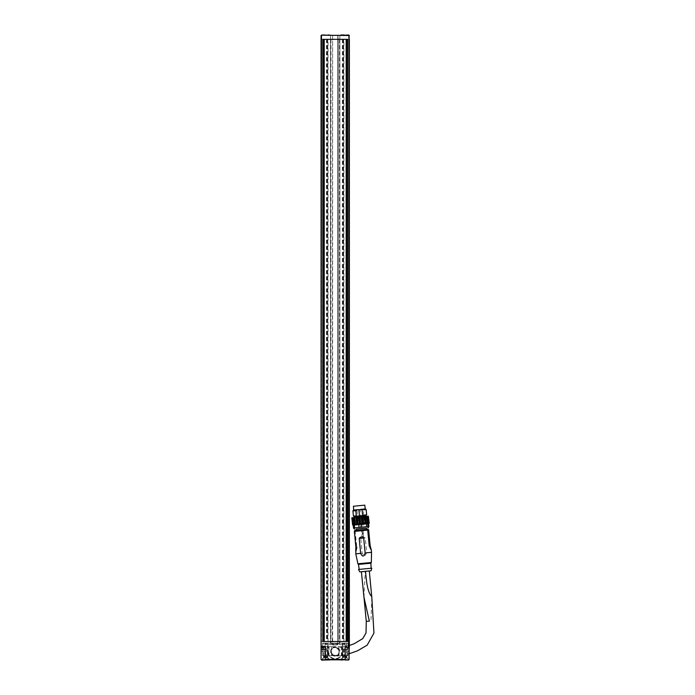 <?xml version="1.0" encoding="UTF-8"?>
<svg xmlns="http://www.w3.org/2000/svg" width="695" height="695" viewBox="0 0 695 695"><rect width="100%" height="100%" fill="white"/><g stroke="black" fill="none" stroke-linecap="round" stroke-linejoin="round"><path stroke-width="0.52" stroke-dasharray="3.48 2.61" d="M340.785 34.75L348.612 34.75M340.785 35.184L348.612 35.184L340.785 35.184M321.811 34.75L329.63 34.75M329.63 35.184L321.811 35.184L329.63 35.184M347.613 641.502L322.801 641.502M322.801 39.346L347.196 39.346L347.196 641.502M323.218 39.346L323.218 641.502M349.359 39.346L346.032 39.346L346.032 641.502L349.359 641.502L346.032 641.502L346.032 39.346L349.359 39.346M343.921 39.346L342.392 39.346L343.921 39.346L343.921 641.502L342.392 641.502L343.921 641.502M328.023 39.346L326.494 39.346L328.023 39.346L328.023 641.502L326.494 641.502L328.023 641.502M321.055 39.346L324.391 39.346L324.391 641.502L321.055 641.502L324.391 641.502L324.391 39.346L321.055 39.346L321.055 641.502L321.055 39.346M332.627 35.184L332.627 643.17L330.959 643.17L339.455 643.17L332.21 643.17L332.627 35.184M332.21 35.523L321.394 35.184L332.618 35.184M337.796 35.184L338.204 39.346L337.787 35.184L349.02 35.184M338.204 35.184L332.21 35.184M349.359 646.22L349.359 35.523L338.204 35.523M323.635 643.17L327.797 643.17L323.635 643.17L323.635 656.176L327.797 656.176L323.635 656.176L327.571 656.627L323.87 656.627L323.87 657.253L327.571 657.253L323.87 657.253L323.575 657.965L327.866 657.965L323.575 657.965L321.811 659.729L329.63 659.729L321.811 659.816L329.63 659.816L327.571 657.253L327.797 643.17M329.63 660.163L321.811 660.163M342.618 643.17L346.779 643.17L342.618 643.17L342.618 656.254L346.779 656.254L342.618 656.254L346.544 656.714L342.844 656.714L342.844 657.34L346.544 657.34L342.844 657.34L342.557 658.043L346.84 658.043L342.557 658.043L340.785 659.816L348.612 659.816L340.785 659.816M348.612 660.25L340.785 660.25M345.311 643.17L348.03 643.17L347.709 655.654L342.531 655.654L342.531 646.663L327.38 646.663L327.38 655.654L327.884 655.654L327.884 646.663L327.884 655.654L343.035 655.654L343.035 643.17L345.311 643.17L345.311 655.654L347.709 655.654M343.035 643.17L327.38 643.17L327.38 646.663L328.466 646.663L328.466 655.654M325.104 643.17L325.104 655.654L322.393 655.654L322.393 643.17L322.393 655.654L322.393 643.17L327.38 643.17M322.706 643.17L325.295 643.17L325.833 646.663L331.472 646.663L326.554 646.663L326.554 655.654L323.557 655.654L327.884 655.654L322.706 655.654M326.024 643.17L332.714 643.17L332.714 643.831L326.024 643.831L326.024 643.17L325.295 643.17M337.701 644.717L337.701 643.17L336.875 643.17L336.875 643.831A0.834 0.834 0 0 1 336.875 643.831L337.701 643.831L337.701 644.665L344.39 644.665L337.701 644.665A0.834 0.834 0 0 1 336.875 643.831L333.539 643.848A0.834 0.834 0 0 1 332.714 644.665L326.024 644.665L332.714 644.665L332.714 643.831L333.539 643.831A0.834 0.834 0 0 1 333.539 643.848L333.539 643.17L336.875 643.17L337.701 644.665L332.714 644.665L333.539 643.848L333.539 643.17L332.714 643.17L332.714 644.717L337.701 644.995L332.714 644.717M337.701 643.17L344.39 643.17L344.39 643.831L337.701 643.831L337.701 643.17L337.701 644.995L332.714 644.995L332.714 643.17M341.949 655.654L341.949 646.663L342.531 646.663L342.531 655.654L344.694 655.654L343.79 655.654L343.79 646.663L338.873 646.663L344.581 646.663L345.12 643.17L344.39 643.17M345.12 643.17L347.709 643.17M330.551 643.17L330.551 35.184L330.551 643.17M337.787 643.17L337.787 35.184L337.787 643.17M339.872 643.17L339.872 35.184L339.872 643.17M325.295 643.831L326.024 643.831L325.833 644.621M344.581 644.621L344.39 643.831L345.12 643.831M344.581 646.663L346.892 646.663L344.703 646.663L344.703 655.654M327.884 655.654L327.884 657.652L323.557 657.652L327.884 657.652L330.047 659.816L325.217 659.816L345.198 659.399L345.198 651.493L349.359 651.493L348.942 649.825L344.364 649.825A1.668 1.668 0 0 0 342.696 651.493A7.489 7.489 0 0 1 335.207 658.982A7.489 7.489 0 0 1 327.719 651.493A7.489 7.489 0 0 0 335.207 658.982A7.489 7.489 0 0 0 342.696 651.493A1.668 1.668 0 0 1 344.364 649.825L349.359 649.408L349.359 659.399L321.811 659.816M335.207 656.149A4.665 4.665 0 0 1 331.168 649.156A4.665 4.665 0 0 1 339.247 649.156A4.665 4.665 0 0 1 335.207 656.149M325.217 649.825L325.217 659.399L321.055 659.399L321.055 649.408L326.051 649.408A2.085 2.085 0 0 1 328.136 651.493L327.719 651.493A1.668 1.668 0 0 0 326.051 649.825L321.472 649.825L326.051 649.825A1.668 1.668 0 0 1 327.719 651.493L325.217 651.493A9.991 9.991 0 0 0 329.109 659.399L341.306 659.399A9.991 9.991 0 0 0 345.198 651.493L342.279 651.493A2.085 2.085 0 0 1 344.364 649.408L348.942 649.825L349.359 646.498M348.612 659.816L340.368 659.816L348.612 659.816L346.544 657.34L346.779 643.17M341.949 646.663L328.466 646.663M344.694 655.654L346.857 655.654L344.694 655.654M343.79 655.654L335.207 655.654A4.161 4.161 0 0 1 331.472 653.335L331.472 649.651A4.161 4.161 0 0 1 338.873 649.512L338.873 653.465A4.161 4.161 0 0 1 335.207 655.654A4.161 4.161 0 0 0 338.812 649.408A4.161 4.161 0 0 0 331.602 649.408A4.161 4.161 0 0 0 335.207 655.654L326.554 655.654M343.035 655.654L345.311 655.654M325.104 655.654L327.38 655.654M325.712 655.654L325.712 646.663L323.522 646.663L325.833 646.663M325.712 646.663L326.554 646.663M343.79 646.663L344.703 646.663M325.217 651.493L321.055 651.493L321.055 35.523M321.055 649.408L321.472 39.346L321.472 641.502M348.942 35.184L349.359 649.408M344.694 657.652L346.857 657.652L344.694 657.652M348.03 655.654L348.03 643.17L348.03 655.654M356.127 529.112L366.482 528.113M356.153 529.086L366.482 528.087M364.571 571.394L361.4 571.837M336.163 655.281A3.909 3.909 0 0 1 331.541 652.848A3.909 3.909 0 0 1 333.826 647.827A3.909 3.909 0 0 1 338.865 650.094A3.909 3.909 0 0 1 336.163 655.281M363.963 597.17L365.179 571.42M366.282 621.426L371 620.991L371.79 596.883M369.297 570.96L361.513 571.707L369.306 570.995M356.274 530.407L366.604 529.416L356.274 530.407M365.249 537.956L362.912 536.931L360.748 538.39L362.182 553.307L364.71 555.957L366.682 552.872L365.249 537.956L360.748 538.39M355.084 530.502A0.834 0.825 88.3 0 1 355.11 530.494L355.883 530.476A0.834 0.66 -95 0 0 355.31 531.371L361.53 530.789L362.095 536.592L363.65 536.436L363.094 530.641L361.53 530.789L362.399 530.711L362.095 536.592M362.182 553.307L355.788 553.863M371.53 552.351L366.682 552.872M369.219 545.853C371.304 551.213 371.59 551.205 370.079 545.827L368.567 530.085A0.834 0.747 83.7 0 0 367.751 529.329L366.977 529.347A0.834 0.825 88.3 0 1 366.995 529.347M367.751 529.329L355.883 530.476A0.834 0.825 -91.7 0 0 355.136 531.38L356.822 547.113L355.553 551.465M354.363 531.406L355.136 531.38L356.648 547.121L355.875 547.147C355.588 552.23 355.84 552.221 356.648 547.121L356.822 547.113M363.65 536.436L362.547 532.283M362.399 530.711L368.654 530.077M371.799 568.215L358.542 569.492M364.554 568.866L371.13 568.275L364.554 568.866M370.895 563.219L358.472 564.409L357.908 563.793L371.33 562.498L370.895 563.219M364.823 505.169L353.416 506.273M353.79 510.078L365.188 508.983L353.79 510.078M354.389 516.715L365.831 515.612L354.424 516.706M354.502 517.54L365.909 516.437L354.502 517.54M366.413 523.535L367.299 523.448L366.63 516.402L365.735 516.498L366.413 523.535L365.127 523.691L364.449 516.628L355.658 517.462L354.98 517.532L355.658 524.577L356.717 524.473L356.04 517.436M365.987 516.463L366.691 523.804M368.22 523.352L368.741 523.292L368.063 516.246L367.559 516.298L368.22 523.352L367.299 523.448M367.559 516.298L368.263 523.63M369.141 523.239L368.463 516.203M367.959 516.229L368.663 523.561M352.13 517.758L352.834 525.09M352.669 524.829L353.121 525.081L352.417 517.749L352.669 524.829M352.417 517.749L353.121 525.081M353.729 524.742L354.485 524.682L353.642 517.645L353.051 517.697L353.729 524.742L353.017 524.803M353.642 517.645L354.346 524.977M355.658 517.462L356.361 524.795M354.98 517.532L353.807 517.636M353.051 517.697L352.339 517.758M352.313 517.723L352.99 524.768M367.542 516.307L366.63 516.402M365.735 516.498L364.449 516.628M356.717 524.473L359.437 524.23A9.608 9.565 -91 0 0 359.767 524.273L361.061 524.073A8.401 8.366 -91 0 0 361.721 524.03A8.401 8.34 -92.3 0 0 362.39 523.952L361.713 516.898M362.39 523.952L363.633 523.9A9.608 9.539 -92.3 0 0 363.945 523.795L365.127 523.691M360.384 517.028L361.061 524.073M357.482 517.297L358.168 524.36M354.485 524.682L355.658 524.577M352.495 524.829L352.026 517.775M368.88 526.532L367.794 526.654L367.516 523.839L363.033 524.291L363.303 527.105L360.662 527.366L360.384 524.543L355.336 525.02L355.605 527.835L354.042 527.965L353.538 525.655M354.294 525.107L353.772 525.151M363.033 524.291L360.384 524.543M367.794 526.654L363.303 527.105M360.662 527.366L355.605 527.835M354.042 527.965L353.477 527.983M368.037 523.778L367.516 523.839M368.037 523.735L368.628 523.961M357.013 510.643L357.491 515.612L360.705 516.055L360.08 509.513L358.186 509.696L357.013 510.643L352.921 510.999M353.399 515.968L357.491 515.612M360.705 516.055L366.656 514.691M358.759 517.176L359.437 524.23M358.22 517.228L358.924 524.56M363.945 523.795L363.268 516.741M363.72 516.698L364.423 524.03M361.721 524.03L361.044 516.958M366.178 509.722L360.08 509.513M363.772 515.004L363.294 510.034M361.965 509.331L365.622 508.94M353.321 510.121L358.186 509.696M346.44 39.346L346.44 641.502M346.153 39.346L346.153 641.502M349.238 39.346L349.238 641.502M343.625 39.346L343.625 641.502M343.452 39.346L343.452 641.502M342.861 39.346L342.861 641.502M342.687 39.346L342.687 641.502M342.392 39.346L342.392 641.502M327.727 39.346L327.727 641.502M327.554 39.346L327.554 641.502M326.963 39.346L326.963 641.502M326.789 39.346L326.789 641.502M326.494 39.346L326.494 641.502M321.177 39.346L321.177 641.502M324.261 39.346L324.261 641.502M323.974 39.346L323.974 641.502M321.472 39.346L321.472 35.184M330.959 39.346L330.959 643.17L330.959 39.346M339.455 39.346L339.455 643.17L339.455 39.346M338.204 641.502L338.204 39.346L338.204 641.502M346.892 655.654L346.892 646.663M342.392 644.665L342.392 646.663M328.136 651.493A7.072 7.072 0 0 0 335.207 658.565A7.072 7.072 0 0 0 342.279 651.493M348.942 39.346L348.942 641.502M345.198 649.825L345.198 651.493M331.472 649.651L331.472 646.663M331.472 655.654L331.472 653.335M329.013 646.663L329.013 655.654M328.023 646.663L328.023 644.665M338.873 646.663L338.873 649.512M323.522 646.663L323.522 655.654M341.332 646.663L341.332 655.654M338.873 653.465L338.873 655.654M323.861 655.654L323.861 643.17M346.553 643.17L346.553 655.654M363.633 523.9L362.955 516.776M359.767 524.273L359.08 517.149M323.557 655.654L323.557 657.652L321.394 659.807M342.531 655.654L342.531 657.652L340.368 659.816M346.857 655.654L346.857 657.652L349.02 659.807M331.541 652.848L332.931 654.838L335.546 655.95L339.073 655.95L349.359 653.682M338.865 650.094L336.797 648.235L349.359 645.49M368.35 516.194L369.036 523.352"/><path stroke-width="1.04" d="M348.612 35.184L340.785 35.184M329.63 35.184L321.811 35.184M324.052 39.346L324.052 641.502M323.218 39.346L323.218 641.502M322.801 641.502L347.613 641.502L347.613 39.346L322.801 39.346L322.801 641.502M347.196 39.346L347.196 641.502M346.362 641.502L346.362 39.346M324.217 641.502L324.217 39.346M346.197 39.346L346.197 641.502M349.359 39.346L349.359 641.502L349.359 39.346M321.472 35.184L349.359 35.523L321.472 35.184L321.055 646.22L325.217 646.498L321.716 646.254M349.02 35.184L349.359 646.22M321.333 646.541L321.281 646.567A1.668 1.268 -79.6 0 1 322.028 648.131L321.055 646.254L321.055 659.399L321.811 660.163L330.047 659.816M340.785 659.816L348.612 659.816M348.994 646.541L348.742 646.567A1.668 1.06 -81.2 0 0 347.874 648.131L349.359 646.254L348.942 659.816L321.811 659.816M349.081 646.541L349.133 646.567A1.668 1.268 79.6 0 0 348.386 648.131M321.055 35.523L321.055 646.254M321.42 646.541L321.672 646.567A1.668 1.06 81.2 0 1 322.541 648.131L325.217 646.498L325.217 659.399L345.198 659.399L345.198 646.498L347.874 648.131M322.028 648.131L322.541 648.131M366.482 528.113L356.127 529.112M367.933 527.948L368.724 526.992M366.604 529.382L366.482 528.087L361.296 528.548L356.127 529.086L356.248 530.381M363.963 597.17L366.282 621.426L369.358 621.104L363.963 597.274L361.4 571.837L365.501 571.299C366.334 579.343 367.03 591.671 371.738 596.614L369.297 570.96L365.501 571.299M361.522 571.811L364.562 571.394M363.693 538L365.127 552.916C363.998 556.904 362.503 557.051 360.636 553.35L359.202 538.434L363.693 538C361.999 536.505 360.496 536.653 359.202 538.434M357.908 563.793L358.472 564.409L370.895 563.219L371.33 562.498L357.908 563.793L355.788 553.863L360.636 553.35M365.127 552.916L371.53 552.351L371.295 549.953L369.219 545.853L367.707 530.111L369.219 545.853M356.822 547.113C355.797 552.734 355.51 552.742 355.962 547.139L354.363 531.406L355.875 547.147L355.788 553.863M354.363 531.406A0.834 0.825 88.3 0 1 355.084 530.502A0.834 0.747 -96.3 0 1 355.11 530.494L366.977 529.347A0.834 0.66 85 0 1 367.707 530.111L354.45 531.397A0.834 0.747 -96.3 0 1 355.102 530.502A0.834 0.834 0 0 0 354.363 531.406L355.875 547.147C355.588 552.23 355.84 552.221 356.648 547.121M355.102 530.502L366.986 529.347A0.834 0.825 88.3 0 1 367.881 530.094L368.654 530.077L370.166 545.818C371.417 550.718 371.156 550.727 369.392 545.836L370.166 545.818L371.295 549.953M361.513 571.742L359.775 571.881L358.542 569.492L364.484 568.875L371.799 568.215L371.043 570.795L369.306 570.995M359.775 571.881L371.043 570.795M370.895 563.219L371.13 568.258M353.755 510.06L353.39 506.264L358.811 505.708L364.823 505.169L365.188 508.966M354.467 517.497L354.389 516.706L365.909 515.603L366.656 514.691L359.497 516.09L353.399 515.968L352.921 510.999L355.814 510.677L356.978 509.73L366.178 509.722L366.656 514.691M369.236 523.222L368.663 523.561L368.037 516.211L369.236 523.222L368.385 516.194M368.003 523.318L367.247 523.378L366.569 516.333L367.325 516.272L368.003 523.318L368.715 523.257M366.734 516.324L367.438 523.656M366.074 523.483L365.014 523.578L364.336 516.541L365.396 516.446L366.074 523.483L367.247 523.378M364.719 516.507L365.422 523.839M355.319 524.516L354.424 524.612L353.746 517.567L354.641 517.48L355.319 524.516L356.605 524.412L355.927 517.349L364.336 516.541M354.389 517.506L355.093 524.838M353.512 524.708L352.99 524.768L352.313 517.723L352.834 517.662L353.512 524.708L354.424 524.612M352.817 517.671L353.52 525.003M352.591 524.812L351.818 517.792L352.99 524.768M352.834 517.662L353.746 517.567M354.641 517.48L355.927 517.349M365.396 516.446L366.569 516.333M367.325 516.272L368.037 516.211M365.014 523.578L362.295 523.848A9.608 9.565 89 0 1 361.982 523.952L360.67 524.004A8.401 8.366 89 0 1 360.01 524.082A8.401 8.34 87.7 0 1 359.341 524.126L358.107 524.325A9.608 9.539 87.7 0 1 357.786 524.282L356.605 524.412M359.341 524.126L358.663 517.08M362.894 516.672L363.572 523.735M354.389 516.715L365.909 515.603M354.285 525.046L353.199 525.168L353.477 527.983L354.563 527.861L354.285 525.046L368.037 523.778M355.336 525.02L354.294 525.107M354.042 527.965L353.477 527.983M368.628 523.961L368.88 526.532M366.474 523.874L366.743 526.688L368.637 527.036M368.307 526.549L368.037 523.735M358.776 524.595L359.046 527.409L366.743 526.688M361.695 527.158L361.417 524.343M354.563 527.861L359.046 527.409M356.292 515.655L355.814 510.677M359.993 516.95L360.67 524.004M361.617 516.793L362.295 523.848M362.156 516.741L362.86 524.073M357.786 524.282L357.108 517.228M356.657 517.28L357.36 524.612M360.01 524.082L359.332 517.01M362.095 510.069L362.573 515.047M359.497 516.09L358.863 509.548M366.178 509.722L365.622 508.94L360.757 509.366M356.978 509.73L353.321 510.121L352.921 510.999M348.699 646.254L348.942 35.184M370.166 545.818L368.654 530.077A0.834 0.825 -91.7 0 0 367.751 529.329M358.107 524.325L357.421 517.202M361.982 523.952L361.296 516.828M349.359 653.682L357.551 650.798L367.151 645.168L373.945 633.102L371.79 596.849M349.359 645.49L354.276 643.683L362.764 638.601L366.013 632.971L366.291 621.417M366.986 529.347A0.834 0.834 0 0 1 367.03 529.347L367.803 529.321A0.834 0.834 0 0 1 368.654 530.077M371.33 562.498L371.53 552.351M359.202 569.405L358.472 564.409M365.9 516.394L365.822 515.612M354.676 529.225L353.729 528.443M354.311 516.715L353.399 515.968M368.446 524.178L369.193 523.274M353.225 525.437L352.504 524.838"/></g></svg>
